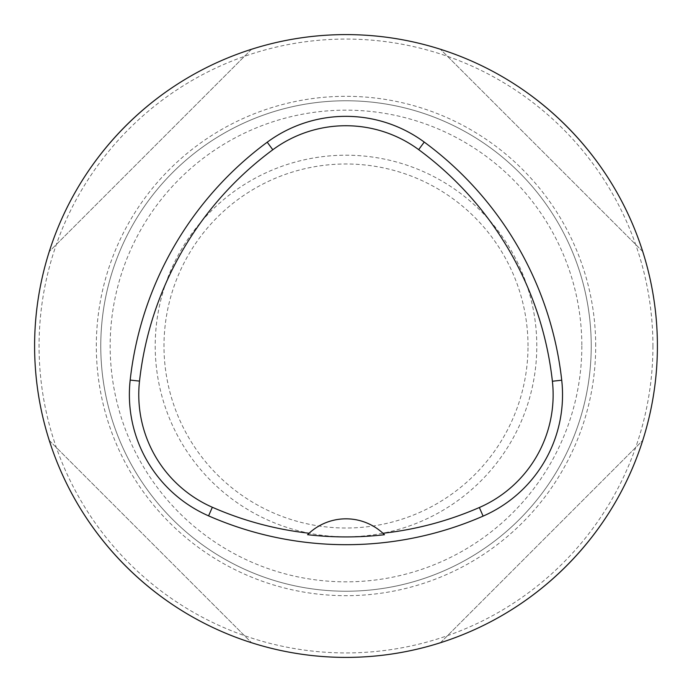 <?xml version="1.0" encoding="UTF-8"?>
<svg xmlns="http://www.w3.org/2000/svg" width="692" height="692" viewBox="0 0 692 692"><rect width="100%" height="100%" fill="white"/><g stroke="black" fill="none" stroke-linecap="round" stroke-linejoin="round"><path stroke-width="0.52" stroke-dasharray="3.46 2.59" d="M100.772 346A245.227 245.227 0 0 0 346 591.227A245.227 245.227 0 0 0 591.227 346A245.227 245.227 0 0 0 346 100.772A245.227 245.227 0 0 0 100.772 346A245.227 245.227 0 0 0 346 591.227A245.227 245.227 0 0 0 591.227 346A245.227 245.227 0 0 1 223.386 558.375A245.227 245.227 0 0 1 223.386 133.625A245.227 245.227 0 0 1 591.227 346A245.227 245.227 0 0 1 223.386 558.375A245.227 245.227 0 0 1 223.386 133.625A245.227 245.227 0 0 1 591.227 346A245.227 245.227 0 0 0 346 100.772A245.227 245.227 0 0 0 100.772 346M642.73 251.542C613.008 156.695 535.305 78.992 440.458 49.27C535.305 78.992 613.008 156.695 642.73 251.542L440.458 49.27L642.73 251.542M49.27 440.458C78.992 535.305 156.695 613.008 251.542 642.73C156.695 613.008 78.992 535.305 49.27 440.458L251.542 642.73L49.27 440.458M251.542 49.27C156.695 78.992 78.992 156.695 49.27 251.542C78.992 156.695 156.695 78.992 251.542 49.27L49.27 251.542L251.542 49.27M440.458 642.73C535.305 613.008 613.008 535.305 642.73 440.458C613.008 535.305 535.305 613.008 440.458 642.73L642.73 440.458L440.458 642.73M307.568 534.691A54.495 54.495 0 0 1 384.467 534.717M657.4 346A311.4 311.4 0 0 0 346 34.6A311.4 311.4 0 0 0 34.6 346A311.4 311.4 0 0 0 346 657.4A311.4 311.4 0 0 0 657.4 346A311.4 311.4 0 0 0 346 34.6A311.4 311.4 0 0 0 34.6 346A311.4 311.4 0 0 0 346 657.4A311.4 311.4 0 0 0 657.4 346M652.928 346A306.928 306.928 0 0 1 192.532 611.806A306.928 306.928 0 0 1 192.532 80.194A306.928 306.928 0 0 1 652.928 346M595.7 346A249.7 249.7 0 0 0 221.155 129.759A249.7 249.7 0 0 0 221.155 562.241A249.7 249.7 0 0 0 595.7 346M536.793 346A190.793 190.793 0 0 0 250.599 180.768A190.793 190.793 0 0 0 250.599 511.232A190.793 190.793 0 0 0 536.793 346M581.834 346A235.834 235.834 0 0 1 228.083 550.244A235.834 235.834 0 0 1 228.083 141.756A235.834 235.834 0 0 1 581.834 346M528.013 346A182.013 182.013 0 0 0 254.993 188.371A182.013 182.013 0 0 0 254.993 503.629A182.013 182.013 0 0 0 528.013 346"/><path stroke-width="1.04" d="M34.6 346A311.4 311.4 0 0 1 501.7 76.319A311.4 311.4 0 0 1 501.7 615.681A311.4 311.4 0 0 1 34.6 346M130.183 380.081A342.54 342.54 0 0 1 267.224 142.206A132.345 132.345 0 0 1 424.239 142.076A342.54 342.54 0 0 1 561.722 380.211A132.345 132.345 0 0 1 483.103 516.12A342.54 342.54 0 0 1 208.577 515.86A132.345 132.345 0 0 1 130.183 380.081L139.516 381.11A333.155 333.155 0 0 1 272.804 149.757A122.96 122.96 0 0 1 418.669 149.636A333.155 333.155 0 0 1 552.389 381.24A122.96 122.96 0 0 1 479.348 507.513A333.155 333.155 0 0 1 382.953 533.264L384.467 534.717A334.764 334.764 0 0 1 307.568 534.691L309.082 533.238A333.155 333.155 0 0 1 212.349 507.262A122.96 122.96 0 0 1 139.516 381.11M309.082 533.238A54.495 54.495 0 0 1 382.953 533.264M272.804 149.757L267.224 142.206M418.669 149.636L424.239 142.076M552.389 381.24L561.722 380.211M479.348 507.513L483.103 516.12M212.349 507.262L208.577 515.86"/></g></svg>
